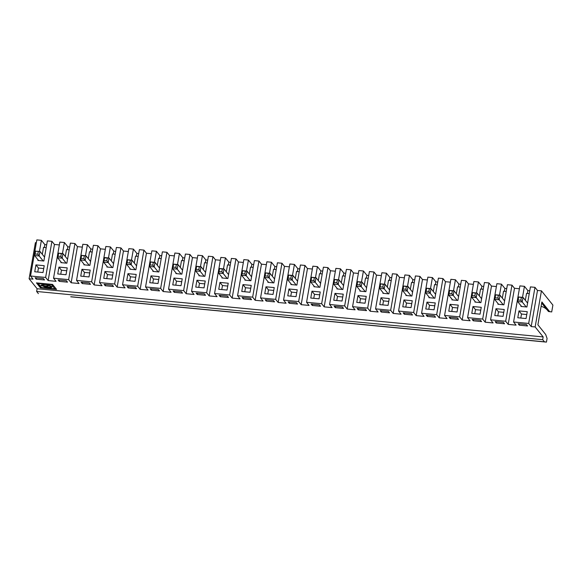<?xml version="1.0" encoding="UTF-8"?>
<svg xmlns="http://www.w3.org/2000/svg" width="582" height="582" viewBox="0 0 582 582"><rect width="100%" height="100%" fill="white"/><g stroke="black" fill="none" stroke-linecap="round" stroke-linejoin="round"><path stroke-width="0.87" d="M47.833 286.235L42.893 285.995A5.42 1.419 -170.1 0 0 49.15 287.872L41.213 285.609L41.038 285.078L46.08 283.972L38.237 283.456L46.043 284.198M46.123 287.763L49.303 288.061L41.075 284.962M46.364 284.409A5.42 1.419 -170.1 0 0 42.551 285.107L42.515 285.333A5.42 1.419 -170.1 0 1 46.567 284.656L46.247 283.987L51.514 284.489L54.773 288.817L41.533 287.552L38.237 283.456M50.605 286.628A2.801 0.735 -170.1 0 0 50.656 286.519A2.801 0.735 -170.1 0 0 47.229 285.209L47.077 285.013M52.089 286.882A4.3 1.128 9.9 0 1 48.917 287.312L48.764 287.115M42.893 285.995L48.037 286.49L47.68 286.046L42.537 285.551A5.42 1.419 -170.1 0 1 42.515 285.333M48.524 287.093A2.801 0.735 -170.1 0 0 50.619 286.744A2.801 0.735 -170.1 0 0 47.186 285.435L46.829 284.991A4.3 1.128 -170.1 0 1 52.089 287.006A4.3 1.128 -170.1 0 1 48.881 287.537L48.524 287.093M51.514 284.489L54.773 288.817M36.688 282.903L40.493 287.632L56.352 289.145M535.149 326.953L531.191 326.575L528.667 323.439L534.974 287.333L537.492 290.469L541.449 290.84L535.149 326.953L543.159 336.92L542.686 339.662L544.41 341.809L70.771 296.725M528.667 323.439L513.579 322.006L516.103 325.142L508.188 324.385L505.671 321.249L490.575 319.816L493.099 322.945L485.184 322.195L482.667 319.06L467.579 317.627L470.096 320.755L462.181 320.005L459.664 316.87L444.575 315.437L447.092 318.565L439.184 317.816L436.66 314.68L421.572 313.24L424.089 316.375L416.181 315.626L413.657 312.49L398.568 311.05L401.093 314.185L393.177 313.429L390.66 310.301L375.565 308.86L378.089 311.996L370.174 311.239L367.657 308.111L352.568 306.67L355.085 309.806L347.17 309.049L344.653 305.921L329.565 304.481L332.082 307.616L324.174 306.86L321.65 303.724L306.561 302.291L309.078 305.426L301.17 304.67L298.646 301.534L283.558 300.101L286.082 303.229L278.167 302.48L275.65 299.344L260.554 297.911L263.079 301.04L255.163 300.29L252.646 297.155L237.558 295.721L240.075 298.85L232.16 298.1L229.643 294.965L214.554 293.524L217.071 296.66L209.164 295.911L206.639 292.775L191.551 291.335L194.068 294.47L186.16 293.714L183.636 290.585L168.547 289.145L171.072 292.28L163.156 291.524L160.639 288.396L145.551 286.955L148.068 290.091L140.153 289.334L137.636 286.206L122.547 284.765L125.065 287.901L117.149 287.144L114.632 284.009L99.544 282.576L102.061 285.711L94.153 284.954L91.629 281.819L76.54 280.386L79.057 283.514L71.15 282.765L68.625 279.629L53.537 278.196L56.061 281.324L48.146 280.575L54.446 244.462L59.342 244.927M68.625 279.629L74.933 243.523L70.378 243.087L66.865 263.202L60.884 262.627L61.001 261.98M66.37 280.728L58.091 279.942L59.233 281.368L67.512 282.154L66.37 280.728M59.459 280.073L59.233 281.368M541.682 303.091L548.455 311.516L551.707 311.93L552.9 305.084L541.449 290.84M548.455 311.516L549.67 311.632L541.878 301.949L537.892 324.8L545.683 334.497L547.08 338.448L546.44 342.107L70.757 296.805M65.3 256.487L66.508 249.591L69.193 249.845M69.702 246.972L67.832 246.79L67.33 249.671M66.173 263.137L62.179 258.168L57.582 257.731L58.076 256.175L60.834 256.436L61.314 253.694L58.382 253.155L62.98 253.599L67.548 259.281M66.021 274.733L67.221 267.88L58.935 267.094L57.742 273.947L66.021 274.733M62.47 253.548L64.398 242.519L59.844 242.083L53.537 278.196M61.576 262.693L57.582 257.731L58.382 253.155M66.719 270.725L61.459 270.223L58.935 267.094M60.834 256.436L62.179 258.168L62.98 253.599L61.314 253.694M58.556 253.432L58.076 256.175M74.933 243.523L77.45 246.652L82.346 247.117M85.474 255.738L87.395 244.709L82.84 244.273L76.54 280.386M87.395 244.709L90.836 248.98L90.334 251.861M92.698 249.161L90.836 248.98M91.629 281.819L97.936 245.713L93.375 245.277L89.868 265.392L84.579 264.883L80.585 259.921L81.378 255.345L85.983 255.789L90.552 261.471M97.936 245.713L100.453 248.849L105.349 249.314M108.478 257.928L110.398 246.899L105.844 246.462L99.544 282.576M110.398 246.899L113.832 251.169L113.33 254.05M115.702 251.351L113.832 251.169M114.632 284.009L120.932 247.903L116.378 247.466L112.872 267.582L107.583 267.08L103.581 262.111L104.076 260.554L106.841 260.816L107.321 258.073L104.556 257.811L104.076 260.554M120.932 247.903L123.457 251.038L128.353 251.504M131.474 260.118L133.402 249.089L128.848 248.66L122.547 284.765M133.402 249.089L136.835 253.359L136.334 256.24M138.705 253.541L136.835 253.359M137.636 286.206L143.936 250.093L139.382 249.656L135.875 269.772L135.184 269.706L131.19 264.737L126.585 264.301L127.385 259.732L131.983 260.169L136.559 265.85M143.936 250.093L146.453 253.228L151.356 253.694M154.477 262.307L156.405 251.279L151.851 250.849L145.551 286.955M156.405 251.279L159.839 255.556L159.337 258.43M161.709 255.731L159.839 255.556M160.639 288.396L166.939 252.282L162.385 251.853L158.871 271.961L153.583 271.459L149.589 266.491L150.389 261.922L154.987 262.358L159.555 268.04M166.939 252.282L169.457 255.418L174.353 255.884M177.481 264.497L179.409 253.468L174.855 253.039L168.547 289.145M179.409 253.468L182.843 257.746L182.341 260.627M184.712 257.921L182.843 257.746M183.636 290.585L189.943 254.472L185.389 254.043L181.875 274.151L176.586 273.649L172.592 268.68L173.392 264.112L177.99 264.548L182.559 270.23M189.943 254.472L192.46 257.608L197.356 258.073M200.484 266.694L202.405 255.665L197.851 255.229L191.551 291.335M202.405 255.665L205.846 259.936L205.344 262.817M207.709 260.11L205.846 259.936M206.639 292.775L212.947 256.662L208.385 256.233L204.879 276.341L199.59 275.839L195.596 270.87L196.389 266.301L200.994 266.738L205.562 272.42M212.947 256.662L215.464 259.798L220.36 260.263M223.488 268.884L225.409 257.855L220.854 257.419L214.554 293.524M225.409 257.855L228.842 262.126L228.34 265.006M230.712 262.3L228.842 262.126M229.643 294.965L235.943 258.859L231.389 258.423L227.882 278.531L222.593 278.029L218.592 273.06L219.392 268.491L223.99 268.928L228.566 274.617M235.943 258.859L238.467 261.987L243.363 262.453M246.484 271.074L248.412 260.045L243.858 259.608L237.558 295.721M248.412 260.045L251.846 264.315L251.344 267.196M253.716 264.49L251.846 264.315M252.646 297.155L258.946 261.049L254.392 260.612L250.886 280.728L245.589 280.218L241.595 275.25L242.396 270.681L246.994 271.117L251.57 276.806M258.946 261.049L261.464 264.177L266.36 264.643M269.488 273.264L271.416 262.235L266.862 261.798L260.554 297.911M271.416 262.235L274.85 266.505L274.348 269.386M276.719 266.687L274.85 266.505M275.65 299.344L281.95 263.239L277.396 262.802L273.882 282.917L268.593 282.408L264.599 277.447L265.399 272.871L269.997 273.314L274.566 278.996M281.95 263.239L284.467 266.367L289.363 266.832M292.491 275.453L294.419 264.424L289.865 263.988L283.558 300.101M294.419 264.424L297.853 268.695L297.351 271.576M299.723 268.877L297.853 268.695M298.646 301.534L304.953 265.428L300.399 264.992L296.885 285.107L291.597 284.598L287.603 279.636L288.396 275.06L293.001 275.504L297.569 281.186M304.953 265.428L307.471 268.564L312.367 269.03M315.495 277.643L317.416 266.614L312.861 266.178L306.561 302.291M317.416 266.614L320.857 270.885L320.355 273.766M322.719 271.067L320.857 270.885M321.65 303.724L327.95 267.618L323.396 267.182L319.889 287.297L314.6 286.795L310.606 281.826L311.399 277.258L316.004 277.694L320.573 283.376M327.95 267.618L330.474 270.754L335.37 271.219M338.498 279.833L340.419 268.804L335.865 268.375L329.565 304.481M340.419 268.804L343.853 273.074L343.351 275.955M345.723 273.256L343.853 273.074M344.653 305.921L350.953 269.808L346.399 269.371L342.893 289.487L337.604 288.985L333.602 284.016L334.403 279.447L339 279.884L343.576 285.566M350.953 269.808L353.478 272.943L358.374 273.409M361.495 282.023L363.423 270.994L358.868 270.565L352.568 306.67M363.423 270.994L366.856 275.271L366.354 278.145M368.726 275.446L366.856 275.271M367.657 308.111L373.957 271.998L369.403 271.568L365.896 291.677L365.205 291.611L361.211 286.642L356.606 286.206L357.406 281.637L362.004 282.074L366.58 287.755M373.957 271.998L376.474 275.133L381.37 275.599M384.498 284.212L386.426 273.184L381.872 272.754L375.565 308.86M386.426 273.184L389.86 277.461L389.358 280.342M391.73 277.636L389.86 277.461M390.66 310.301L396.96 274.187L392.406 273.758L388.892 293.866L383.603 293.364L379.609 288.396L380.41 283.827L385.008 284.263L389.576 289.945M396.96 274.187L399.478 277.323L404.374 277.789M407.502 286.409L409.43 275.381L404.876 274.944L398.568 311.05M409.43 275.381L412.864 279.651L412.362 282.532M414.733 279.826L412.864 279.651M413.657 312.49L419.964 276.377L415.41 275.948L411.896 296.056L411.205 295.991L407.211 291.022L402.613 290.585L403.406 286.017L408.011 286.453L412.58 292.135M419.964 276.377L422.481 279.513L427.377 279.978M430.505 288.599L432.426 277.57L427.872 277.134L421.572 313.24M432.426 277.57L435.867 281.841L435.365 284.722M437.729 282.015L435.867 281.841M436.66 314.68L442.96 278.574L438.406 278.138L434.899 298.246L429.611 297.744L425.617 292.775L426.41 288.206L431.015 288.643L435.583 294.332M442.96 278.574L445.485 281.703L450.381 282.168M453.509 290.789L455.43 279.76L450.875 279.324L444.575 315.437M455.43 279.76L458.863 284.031L458.361 286.911M460.733 284.205L458.863 284.031M459.664 316.87L465.964 280.764L461.41 280.328L457.903 300.443L451.923 299.868L452.032 299.221M465.964 280.764L468.488 283.892L473.384 284.358M476.505 292.979L478.433 281.95L473.879 281.513L467.579 317.627M478.433 281.95L481.867 286.22L481.365 289.101M483.737 286.402L481.867 286.22M482.667 319.06L488.967 282.954L484.413 282.517L480.907 302.633L475.61 302.123L471.616 297.162L472.417 292.586L477.014 293.03L481.59 298.712M488.967 282.954L491.484 286.082L496.381 286.548M499.509 295.169L501.437 284.14L496.883 283.703L490.575 319.816M501.437 284.14L504.87 288.41L504.368 291.291M506.74 288.592L504.87 288.41M505.671 321.249L511.971 285.144L507.417 284.707L503.903 304.822L503.219 304.757L499.218 299.788L494.62 299.352L495.42 294.776L500.018 295.22L499.218 299.788L497.872 298.057L498.352 295.314L495.42 294.776M511.971 285.144L514.488 288.272L519.384 288.745M522.512 297.358L524.44 286.329L519.886 285.893L513.579 322.006M524.44 286.329L527.874 290.6L527.372 293.481M529.744 290.782L527.874 290.6M534.974 287.333L530.42 286.897L526.906 307.012L526.215 306.947L522.221 301.978L517.624 301.541L518.417 296.973L523.022 297.409L522.221 301.978L520.875 300.247L521.356 297.504L518.417 296.973M48.146 280.575L45.629 277.439L30.54 276.006L33.058 279.134L29.1 278.756L35.4 242.65L36.346 242.738M39.467 251.359L41.395 240.33L36.841 239.893L30.54 276.006M41.395 240.33L44.829 244.6L44.327 247.481M46.698 244.775L44.829 244.6M45.629 277.439L51.929 241.334L47.375 240.897L43.861 261.012L43.177 260.94L39.176 255.978L34.578 255.534L35.073 253.985L37.83 254.247L39.176 255.978L39.976 251.402L44.545 257.091M51.929 241.334L54.446 244.462M64.398 242.519L67.832 246.79M542.686 339.662L36.637 291.473L37.117 288.73L29.1 278.756M543.159 336.92L37.117 288.73M38.361 293.619L36.637 291.473M544.41 341.809L546.44 342.107M36.448 282.881L40.456 287.864L56.556 289.392L52.547 284.409L36.448 282.881M43.366 278.538L35.087 277.752L36.23 279.178L44.516 279.964L43.366 278.538M89.373 282.925L81.087 282.132L82.237 283.558L90.516 284.343L89.373 282.925M366.544 310.635L365.394 309.209L357.115 308.416L358.257 309.842L366.544 310.635M472.126 319.373L473.268 320.798L481.554 321.584L480.405 320.158L472.126 319.373M334.112 306.227L335.261 307.652L343.54 308.438L342.398 307.02L334.112 306.227M136.523 288.723L135.373 287.304L127.094 286.511L128.236 287.937L136.523 288.723M150.098 288.701L151.24 290.127L159.526 290.92L158.377 289.494L150.098 288.701M105.24 285.747L113.519 286.533L112.377 285.115L104.091 284.322L105.24 285.747L105.466 284.452M173.101 290.898L174.244 292.317L182.522 293.11L181.38 291.684L173.101 290.898M196.098 293.088L197.247 294.507L205.526 295.3L204.384 293.874L196.098 293.088M219.101 295.278L220.251 296.704L228.53 297.489L227.387 296.063L219.101 295.278M242.105 297.467L243.247 298.893L251.533 299.679L250.384 298.253L242.105 297.467M320.537 306.248L319.394 304.83L311.108 304.037L312.258 305.463L320.537 306.248M265.108 299.657L266.25 301.083L274.537 301.869L273.387 300.443L265.108 299.657M289.254 303.273L297.533 304.059L296.391 302.64L288.112 301.847L289.254 303.273L289.48 301.978M412.543 315.015L411.401 313.589L403.122 312.803L404.264 314.222L412.543 315.015M458.551 319.394L457.401 317.968L449.122 317.183L450.272 318.609L458.551 319.394M427.268 316.419L435.547 317.205L434.405 315.779L426.119 314.993L427.268 316.419L427.494 315.124M381.261 312.032L389.547 312.825L388.398 311.399L380.119 310.613L381.261 312.032L381.486 310.744M496.271 322.988L504.558 323.774L503.408 322.355L495.129 321.562L496.271 322.988L496.497 321.693M526.412 324.545L518.133 323.752L519.275 325.178L527.554 325.964L526.412 324.545M46.211 284.22L51.478 284.714M42.304 254.298L43.505 247.401L46.196 247.656M43.177 260.94L37.881 260.438L37.997 259.79M35.553 251.242L39.976 251.402L35.553 251.242L35.073 253.985M38.572 260.503L34.578 255.534L35.378 250.966M37.83 254.247L38.31 251.504M82.462 282.263L82.237 283.558M71.15 282.765L77.45 246.652M88.304 258.677L89.504 251.78L92.196 252.042M84.579 264.883L83.888 264.817L84.004 264.17M89.177 265.327L85.183 260.358L80.585 259.921L81.08 258.364L83.837 258.626L84.317 255.884L81.378 255.345M81.553 255.622L81.08 258.364M90.217 270.07L81.938 269.284L80.745 276.137L89.024 276.93L90.217 270.07M89.723 272.914L84.463 272.412L81.938 269.284M83.837 258.626L85.183 260.358L85.983 255.789L84.317 255.884M43.017 272.543L44.217 265.69L35.938 264.897L34.738 271.758L43.017 272.543M36.455 277.883L36.23 279.178M43.723 268.535L38.456 268.033L35.938 264.897M37.757 272.041L38.456 268.033M60.754 274.231L61.459 270.223M83.757 276.428L84.463 272.412M450.497 317.314L450.272 318.609M456.339 293.728L457.539 286.831L460.231 287.086M457.212 300.37L453.218 295.409L448.613 294.965L449.108 293.415L451.872 293.677L452.352 290.935L449.413 290.396L454.011 290.833L458.587 296.522M457.059 311.974L458.252 305.121L449.973 304.328L448.773 311.188L457.059 311.974M452.614 299.934L448.613 294.965L449.413 290.396M457.758 307.965L452.49 307.463L449.973 304.328M451.872 293.677L453.218 295.409L454.011 290.833L452.352 290.935M449.588 290.673L449.108 293.415M151.465 288.832L151.24 290.127M135.031 281.31L136.224 274.449L127.945 273.664L126.745 280.517L135.031 281.31M140.153 289.334L146.453 253.228M131.983 260.169L131.19 264.737L129.844 263.006L130.317 260.263L131.983 260.169M157.315 265.247L158.515 258.357L161.207 258.612M153.583 271.459L152.891 271.394L153.008 270.739M158.188 271.896L154.186 266.927L149.589 266.491L150.083 264.934L152.84 265.196L153.321 262.453L150.389 261.922M150.563 262.191L150.083 264.934M174.469 291.029L174.244 292.317M158.028 283.499L159.228 276.639L150.949 275.853L149.749 282.707L158.028 283.499M158.733 279.491L153.466 278.989L150.949 275.853M163.156 291.524L169.457 255.418M153.321 262.453L154.987 262.358L154.186 266.927L152.84 265.196M180.311 267.436L181.519 260.547L184.203 260.801M176.586 273.649L175.895 273.584L176.011 272.929M181.184 274.086L177.19 269.117L172.592 268.68L173.087 267.123L175.844 267.393L176.324 264.65L173.392 264.112M173.567 264.381L173.087 267.123M152.768 282.998L153.466 278.989M197.473 293.219L197.247 294.507M181.031 285.689L182.231 278.836L173.945 278.043L172.752 284.904L181.031 285.689M181.73 281.681L176.47 281.179L173.945 278.043M186.16 293.714L192.46 257.608M176.324 264.65L177.99 264.548L177.19 269.117L175.844 267.393M203.314 269.626L204.515 262.737L207.207 262.991M199.59 275.839L198.898 275.773L199.015 275.126M204.187 276.275L200.193 271.307L195.596 270.87L196.09 269.313L198.848 269.582L199.328 266.84L196.389 266.301M196.563 266.578L196.09 269.313M175.764 285.187L176.47 281.179M220.476 295.409L220.251 296.704M204.035 287.879L205.228 281.026L196.949 280.233L195.756 287.093L204.035 287.879M204.733 283.87L199.466 283.369L196.949 280.233M209.164 295.911L215.464 259.798M199.328 266.84L200.994 266.738L200.193 271.307L198.848 269.582M226.318 271.823L227.518 264.926L230.21 265.181M222.593 278.029L221.902 277.963L222.011 277.316M227.191 278.465L223.197 273.504L218.592 273.06L219.087 271.51L221.851 271.772L222.331 269.03L219.392 268.491M219.567 268.768L219.087 271.51M198.768 287.377L199.466 283.369M243.48 297.598L243.247 298.893M227.038 290.069L228.231 283.216L219.952 282.423L218.752 289.283L227.038 290.069M227.737 286.06L222.47 285.558L219.952 282.423M232.16 298.1L238.467 261.987M222.331 269.03L223.99 268.928L223.197 273.504L221.851 271.772M249.322 274.013L250.522 267.116L253.214 267.371M245.589 280.218L244.906 280.153L245.015 279.505M250.195 280.655L246.201 275.693L241.595 275.25L242.09 273.7L244.855 273.962L245.328 271.219L242.396 270.681M242.57 270.957L242.09 273.7M221.771 289.567L222.47 285.558M266.476 299.788L266.25 301.083M250.042 292.259L251.235 285.406L242.956 284.613L241.756 291.473L250.042 292.259M250.74 288.25L245.473 287.748L242.956 284.613M255.163 300.29L261.464 264.177M245.328 271.219L246.994 271.117L246.201 275.693L244.855 273.962M272.325 276.203L273.525 269.306L276.217 269.561M268.593 282.408L267.902 282.343L268.018 281.695M273.198 282.852L269.197 277.883L264.599 277.447L265.094 275.89L267.851 276.152L268.331 273.409L265.399 272.871M265.574 273.147L265.094 275.89M244.775 291.757L245.473 287.748M273.038 294.448L274.238 287.595L265.959 286.81L264.759 293.663L273.038 294.448M273.744 290.44L268.477 289.938L265.959 286.81M278.167 302.48L284.467 266.367M268.331 273.409L269.997 273.314L269.197 277.883L267.851 276.152M295.321 278.392L296.529 271.496L299.213 271.758M291.597 284.598L290.905 284.533L291.022 283.885M296.194 285.042L292.2 280.073L287.603 279.636L288.097 278.08L290.855 278.342L291.335 275.599L288.396 275.06M288.57 275.337L288.097 278.08M267.778 293.946L268.477 289.938M312.483 304.168L312.258 305.463M296.042 296.645L297.242 289.785L288.956 288.999L287.763 295.852L296.042 296.645M296.74 292.63L291.48 292.128L288.956 288.999M301.17 304.67L307.471 268.564M291.335 275.599L293.001 275.504L292.2 280.073L290.855 278.342M318.325 280.582L319.525 273.685L322.217 273.947M314.6 286.795L313.909 286.73L314.025 286.075M319.198 287.232L315.204 282.263L310.606 281.826L311.101 280.269L313.858 280.531L314.338 277.789L311.399 277.258M311.574 277.527L311.101 280.269M290.774 296.143L291.48 292.128M319.045 298.835L320.238 291.975L311.959 291.189L310.766 298.042L319.045 298.835M319.744 294.819L314.476 294.317L311.959 291.189M313.858 280.531L315.204 282.263L316.004 277.694L314.338 277.789M128.469 286.642L128.236 287.937M112.028 279.12L113.221 272.26L104.942 271.474L103.749 278.327L112.028 279.12M112.726 275.104L107.459 274.602L104.942 271.474M112.18 267.516L108.187 262.547L103.581 262.111L104.382 257.542L108.98 257.979L113.555 263.661M117.149 287.144L123.457 251.038M107.583 267.08L106.892 267.014L107.001 266.36M111.308 260.867L112.508 253.97L115.2 254.232M135.184 269.706L130.579 269.27L126.585 264.301L127.08 262.744L129.844 263.006M107.321 258.073L108.98 257.979L108.187 262.547L106.841 260.816M134.311 263.057L135.511 256.167L138.203 256.422M130.579 269.27L129.895 269.204L130.004 268.549M130.317 260.263L127.385 259.732M127.56 260.001L127.08 262.744M106.761 278.618L107.459 274.602M135.73 277.294L130.463 276.799L127.945 273.664M94.153 284.954L100.453 248.849M473.493 319.503L473.268 320.798M462.181 320.005L468.488 283.892M479.342 295.918L480.543 289.021L483.235 289.276M475.61 302.123L474.927 302.058L475.036 301.411M480.215 302.567L476.222 297.598L471.616 297.162L472.111 295.605L474.876 295.867L475.349 293.124L472.417 292.586M472.591 292.862L472.111 295.605M480.063 314.164L481.256 307.311L472.977 306.525L471.776 313.378L480.063 314.164M480.761 310.155L475.494 309.653L472.977 306.525M485.184 322.195L491.484 286.082M503.219 304.757L498.614 304.313L494.62 299.352L495.115 297.795L497.872 298.057M475.349 293.124L477.014 293.03L476.222 297.598L474.876 295.867M502.339 298.108L503.546 291.211L506.238 291.473M498.614 304.313L497.923 304.248L498.039 303.6M495.595 295.052L495.115 297.795M551.707 311.93L549.67 311.632M547.087 309.82A14.419 13.342 -38.8 0 0 541.115 306.343M498.352 295.314L500.018 295.22L504.587 300.901M521.356 297.504L523.022 297.409L527.59 303.091M526.215 306.947L521.618 306.51L517.624 301.541L518.118 299.985L520.875 300.247M518.591 297.242L518.118 299.985M521.618 306.51L520.926 306.445L521.043 305.79M525.342 300.297L526.55 293.401L529.234 293.663M494.78 315.568L503.059 316.353L504.259 309.5L495.98 308.715L494.78 315.568M508.188 324.385L514.488 288.272M503.765 312.345L498.498 311.843L495.98 308.715M527.263 311.69L518.977 310.904L517.784 317.757L526.063 318.55L527.263 311.69M531.191 326.575L537.492 290.469M519.5 323.883L519.275 325.178M526.761 314.535L521.501 314.033L518.977 310.904M411.052 307.594L412.252 300.741L403.966 299.948L402.773 306.809L411.052 307.594M416.181 315.626L422.481 279.513M408.011 286.453L407.211 291.022L405.865 289.298L406.345 286.555L408.011 286.453M433.335 291.531L434.536 284.642L437.228 284.896M429.611 297.744L428.919 297.678L429.036 297.031M434.208 298.18L430.214 293.219L425.617 292.775L426.104 291.226L428.869 291.487L429.349 288.745L426.41 288.206M426.584 288.483L426.104 291.226M365.052 303.215L366.245 296.354L357.966 295.569L356.766 302.422L365.052 303.215M370.174 311.239L376.474 275.133M362.004 282.074L361.211 286.642L359.865 284.911L360.338 282.168L362.004 282.074M387.336 287.152L388.536 280.262L391.228 280.517M383.603 293.364L382.912 293.299L383.029 292.644M388.209 293.801L384.207 288.832L379.609 288.396L380.104 286.839L382.861 287.108L383.342 284.365L380.41 283.827M380.584 284.096L380.104 286.839M335.487 306.358L335.261 307.652M324.174 306.86L330.474 270.754M341.328 282.772L342.529 275.883L345.221 276.137M337.604 288.985L336.913 288.919L337.022 288.265M342.201 289.421L338.207 284.452L333.602 284.016L334.097 282.459L336.862 282.721L337.342 279.978L334.403 279.447M334.577 279.716L334.097 282.459M358.483 308.547L358.257 309.842M342.049 301.025L343.242 294.165L334.963 293.379L333.762 300.232L342.049 301.025M342.747 297.009L337.48 296.514L334.963 293.379M347.17 309.049L353.478 272.943M365.205 291.611L360.6 291.175L356.606 286.206L357.101 284.649L359.865 284.911M337.342 279.978L339 279.884L338.207 284.452L336.862 282.721M364.332 284.962L365.532 278.072L368.224 278.327M360.6 291.175L359.916 291.109L360.025 290.454M360.338 282.168L357.406 281.637M357.581 281.906L357.101 284.649M336.782 300.523L337.48 296.514M365.751 299.206L360.484 298.704L357.966 295.569M404.49 312.934L404.264 314.222M388.048 305.405L389.249 298.551L380.97 297.758L379.77 304.619L388.048 305.405M388.754 301.396L383.487 300.894L380.97 297.758M393.177 313.429L399.478 277.323M411.205 295.991L406.607 295.554L402.613 290.585L403.108 289.028L405.865 289.298M383.342 284.365L385.008 284.263L384.207 288.832L382.861 287.108M410.332 289.341L411.539 282.452L414.224 282.707M406.607 295.554L405.916 295.489L406.032 294.841M406.345 286.555L403.406 286.017M403.581 286.293L403.108 289.028M382.789 304.903L383.487 300.894M411.75 303.586L406.491 303.084L403.966 299.948M434.056 309.784L435.249 302.931L426.97 302.138L425.777 308.998L434.056 309.784M434.754 305.776L429.487 305.274L426.97 302.138M439.184 317.816L445.485 281.703M429.349 288.745L431.015 288.643L430.214 293.219L428.869 291.487M428.788 309.282L429.487 305.274M451.792 311.472L452.49 307.463M405.785 307.092L406.491 303.084M359.785 302.713L360.484 298.704M520.795 318.048L521.501 314.033M497.799 315.859L498.498 311.843M474.796 313.662L475.494 309.653M129.764 280.808L130.463 276.799M313.778 298.333L314.476 294.317"/></g></svg>
